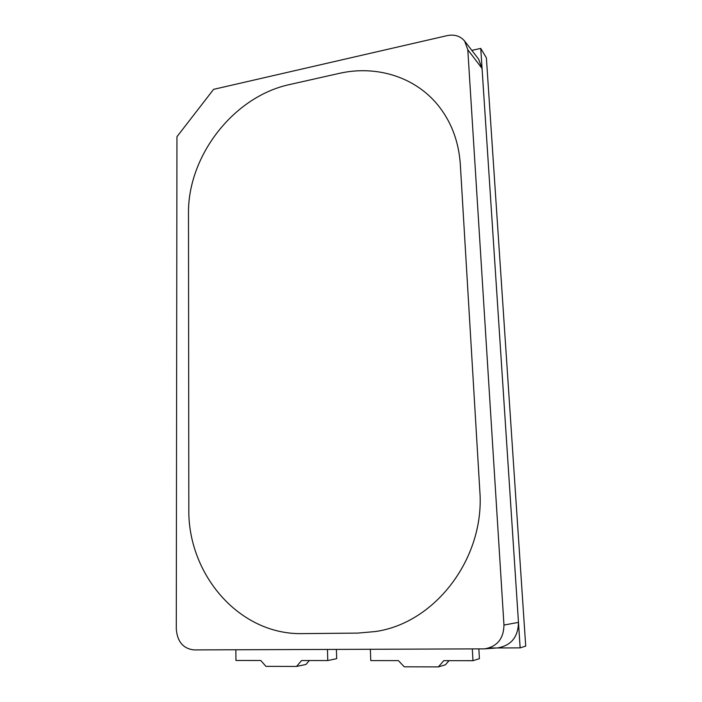<?xml version="1.0" encoding="UTF-8"?>
<svg xmlns="http://www.w3.org/2000/svg" width="702" height="702" viewBox="0 0 702 702"><rect width="100%" height="100%" fill="white"/><g stroke="black" fill="none" stroke-linecap="round" stroke-linejoin="round"><path stroke-width="1.05" d="M489.092 647.999L520.147 647.876L480.738 48.403L471.841 50.386M196.306 111.697L195.709 112.469M520.147 647.876L525.71 646.112L486.381 57.827L480.738 48.403M235.846 649.78L235.951 660.477L260.793 660.494L265.918 666.356L296.551 666.452L305.967 664.461L309.319 660.538M296.551 666.452L301.588 660.529L327.764 660.556L336.679 658.66L336.407 649.429M327.764 660.556L327.457 649.464M370.366 649.315L370.779 660.591L398.394 660.617L404.247 666.795L438.346 666.9L445.419 664.794L449.034 660.661M438.346 666.9L443.796 660.652L472.972 660.679L479.422 658.678L478.861 648.946M472.972 660.679L472.314 648.964M484.634 648.859L193.945 649.92C183.187 648.648 177.299 641.672 176.29 628.992L176.957 136.706L213.601 89.347L447.156 35.627C454.519 34.179 460.345 35.995 464.645 41.093L478.615 59.126L482.055 68.471L518.471 622.384C518.164 636.977 511.249 645.48 497.727 647.893L484.634 648.859C497.209 646.612 503.65 638.68 503.966 625.052L518.471 622.384M464.645 41.093L467.795 49.728L503.966 625.052M289.821 84.503C233.503 96.428 187.574 156.125 188.487 213.803L188.82 508.538C187.46 573.709 238.698 635.108 302.659 633.616L357.897 633.09L375.289 631.554C435.635 623.122 485.179 557.467 479.808 490.742L460.328 164.452C458.827 142.524 451.965 123.517 439.75 107.441C416.698 77.062 376.623 64.681 338.768 73.482L289.821 84.503C233.503 96.428 187.574 156.125 188.487 213.803L188.82 508.538C187.46 573.709 238.698 635.108 302.659 633.616L357.897 633.09L375.289 631.554C435.635 623.122 485.179 557.467 479.808 490.742L460.328 164.452C458.827 142.524 451.965 123.517 439.75 107.441C416.698 77.062 376.623 64.681 338.768 73.482L289.821 84.503M467.795 49.728L482.055 68.471"/></g></svg>

